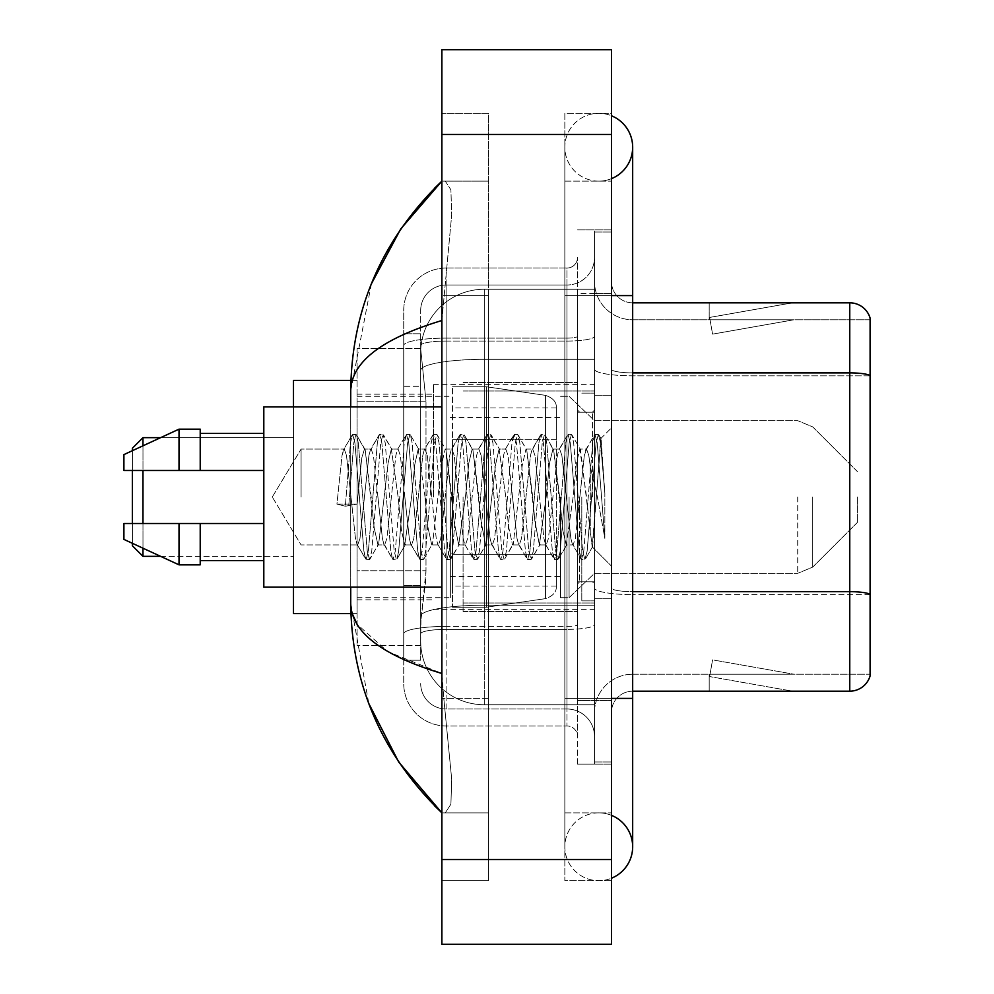 <?xml version="1.0" encoding="UTF-8"?>
<svg xmlns="http://www.w3.org/2000/svg" width="994" height="994" viewBox="0 0 994 994"><rect width="100%" height="100%" fill="white"/><g stroke="black" fill="none" stroke-linecap="round" stroke-linejoin="round"><path stroke-width="0.75" stroke-dasharray="4.97 3.73" d="M594.511 497L594.511 384.641L594.511 497M433.409 497L433.409 384.641L433.409 497M425.991 570.755L425.581 581.801L420.947 619.958L425.991 570.755L425.991 401.166L425.991 570.755L357.082 570.755L357.082 645.392L357.082 401.166L357.082 570.755L425.991 570.755M420.947 619.958L420.686 641.155A63.591 63.591 0 0 0 484.277 704.746L594.511 704.746L594.511 289.254L594.511 704.746L484.277 704.746L594.511 704.746L484.277 704.746L484.277 605.234A63.591 11.046 180 0 0 421.444 614.565A63.591 11.046 180 0 1 484.277 605.234L594.511 605.234L594.511 359.319L594.511 605.234L484.277 605.234L484.277 359.319L594.511 359.319L594.511 289.254L594.511 359.319L484.277 359.319L484.277 289.254L594.511 289.254L484.277 289.254A63.591 63.591 0 0 0 420.773 349.478L425.991 401.166L420.773 349.478A63.591 63.591 0 0 1 484.277 289.254L594.511 289.254L484.277 289.254A63.591 63.591 0 0 0 420.686 352.845L420.686 370.364L420.686 352.845A63.591 63.591 0 0 1 484.277 289.254L484.277 704.746A63.591 63.591 0 0 1 420.686 641.155L420.947 619.958M357.082 497L357.082 613.596L357.082 497M420.686 641.155L420.822 645.392L420.686 641.155A63.591 63.591 0 0 0 484.277 704.746A63.591 63.591 0 0 1 420.686 641.155L420.686 345.49L420.686 641.155A63.591 63.591 0 0 0 484.277 704.746A63.591 63.591 0 0 1 420.686 641.155M420.822 645.392L357.082 645.392L420.822 645.392M420.822 348.608L357.082 348.608L357.082 401.166L357.082 348.608L420.822 348.608M598.761 812.868A33.92 33.92 0 0 0 564.841 846.789A33.92 33.92 0 0 0 611.472 878.224A33.92 33.92 0 0 1 598.761 880.709A33.92 33.92 0 0 0 611.472 878.224A33.92 33.92 0 0 1 564.841 846.789A33.92 33.92 0 0 1 611.472 815.341A33.92 33.92 0 0 0 598.761 812.868A33.92 33.92 0 0 1 632.669 846.789A33.92 33.92 0 0 0 598.761 812.868M598.761 181.132A33.92 33.92 0 0 1 564.841 147.211A33.92 33.92 0 0 1 611.472 115.776A33.92 33.92 0 0 0 598.761 113.291A33.92 33.92 0 0 1 611.472 115.776A33.92 33.92 0 0 0 564.841 147.211A33.92 33.92 0 0 0 611.472 178.659A33.92 33.92 0 0 1 598.761 181.132A33.92 33.92 0 0 0 632.669 147.211A33.92 33.92 0 0 1 598.761 181.132M611.472 698.397L564.841 698.397L611.472 698.397L594.511 698.397L594.511 761.988L594.511 232.012L594.511 698.397L611.472 698.397L564.841 698.397L564.841 295.603L564.841 880.709L611.472 880.709L611.472 232.012L611.472 880.709L564.841 880.709L564.841 113.291L611.472 113.291L611.472 698.397L611.472 113.291L564.841 113.291L564.841 812.868L564.841 698.397L632.669 698.397L598.761 698.397L632.669 698.397L632.669 846.789M611.472 295.603L564.841 295.603L632.669 295.603L564.841 295.603L598.761 295.603L564.841 295.603L564.841 181.132L564.841 295.603L632.669 295.603L632.669 698.397M463.08 497L463.08 611.472L463.08 497M371.371 283.862L350.72 390.58L350.72 603.42L368.799 703.516M350.72 406.906L350.72 587.094M441.883 49.7L611.472 49.7L611.472 944.3L441.883 944.3L441.883 49.7M441.883 295.603L441.883 698.397L441.883 113.291L441.883 295.603L488.526 295.603L488.526 880.709L441.883 880.709L441.883 698.397L441.883 880.709L488.526 880.709L488.526 113.291L441.883 113.291L488.526 113.291L488.526 698.397L488.526 295.603L441.883 295.603M594.511 761.988L611.472 761.988L594.511 761.988M594.511 232.012L611.472 232.012L594.511 232.012M564.841 812.868L611.472 812.868L564.841 812.868M564.841 181.132L611.472 181.132L564.841 181.132M488.526 812.868L488.526 698.397L488.526 812.868L441.883 812.868L445.275 812.868L450.891 804.221L451.711 779.358L443.796 698.397L451.711 779.308L450.903 804.183L445.275 812.868L488.526 812.868M350.72 390.58C351.404 362.04 381.795 338.681 441.883 320.515L451.711 214.692L450.903 189.817L445.275 181.132L441.883 181.132L445.275 181.132L450.891 189.779L451.711 214.642L441.883 320.515L441.883 673.485L443.796 698.397L441.883 673.485L387.685 651.604L357.082 624.195M488.526 181.132L445.275 181.132L488.526 181.132M441.883 320.515L441.883 673.485M352.236 613.596L350.72 603.42M420.686 660.227L403.726 660.227L403.726 585.59L403.726 660.227L420.686 660.227L420.686 585.59L420.686 660.227M420.686 310.451A25.434 25.434 0 0 1 446.12 285.005A25.434 25.434 0 0 0 420.686 310.451L420.686 345.49L420.686 310.451A25.434 25.434 0 0 1 446.12 285.005L446.12 708.995A25.434 25.434 0 0 1 420.686 683.549A25.434 25.434 0 0 0 446.12 708.995L566.953 708.995L566.953 641.155L566.953 725.955L566.953 626.431L566.953 708.995L446.12 708.995L446.12 629.376L566.953 629.376L566.953 641.155L566.953 629.376A27.559 4.784 0 0 0 594.511 624.592L594.511 336.283L594.511 624.592A27.559 4.784 0 0 1 566.953 629.376L566.953 341.066L566.953 629.376L446.12 629.376L446.12 285.005L566.953 285.005A27.559 27.559 0 0 0 594.511 257.446L594.511 336.283L594.511 257.446A27.559 27.559 0 0 1 566.953 285.005L566.953 341.066L566.953 285.005A27.559 27.559 0 0 0 594.511 257.446M403.726 641.155L403.726 683.549L403.726 641.155M446.12 725.955A42.394 42.394 0 0 1 403.726 683.549A42.394 42.394 0 0 0 446.12 725.955L566.953 725.955A10.599 10.599 0 0 1 577.551 736.554L577.551 257.446L577.551 736.554A10.599 10.599 0 0 0 566.953 725.955L446.12 725.955M577.551 497L577.551 611.472L577.551 497M577.551 293.491L577.551 700.509L577.551 293.491L594.511 293.491L594.511 229.887L594.511 764.113L594.511 229.887L594.511 293.491L577.551 293.491M577.551 764.113L577.551 700.509L577.551 764.113L594.511 764.113L577.551 764.113M577.551 229.887L594.511 229.887L577.551 229.887M403.726 310.451A42.394 42.394 0 0 1 446.12 268.045L446.12 626.431L446.12 268.045A42.394 42.394 0 0 0 403.726 310.451L403.726 633.787L403.726 310.451A42.394 42.394 0 0 1 446.12 268.045L566.953 268.045A10.599 10.599 0 0 0 577.551 257.446A10.599 10.599 0 0 1 566.953 268.045L566.953 626.431L566.953 268.045A10.599 10.599 0 0 0 577.551 257.446M446.12 268.045L566.953 268.045M403.726 386.318L403.726 585.59L403.726 333.773L403.726 386.318L420.686 386.318L420.686 585.59L420.686 333.773L420.686 386.318L403.726 386.318M446.12 285.005L566.953 285.005M594.511 736.554A27.559 27.559 0 0 0 566.953 708.995A27.559 27.559 0 0 1 594.511 736.554A27.559 27.559 0 0 0 566.953 708.995M420.686 333.773L403.726 333.773L420.686 333.773M611.472 497L611.472 395.239L611.472 497M581.801 497L581.801 600.873L581.801 497M594.511 606.39L594.511 369.209L594.511 606.39M632.669 319.77L870.098 319.77L870.098 606.39L870.098 318.08A21.197 21.197 0 0 0 849.758 302.822L849.758 691.178A21.197 21.197 0 0 0 870.098 675.92L870.098 606.39L870.098 674.23L632.669 674.23L632.669 606.39L632.669 691.178L632.669 591.666L632.669 674.23L870.098 674.23L870.098 319.77L632.669 319.77A38.157 38.157 0 0 1 594.511 281.613L594.511 369.209L594.511 281.613A38.157 38.157 0 0 0 632.669 319.77L632.669 594.611A38.157 6.623 0 0 1 594.511 587.976A38.157 6.623 0 0 0 632.669 594.611L632.669 319.77A38.157 38.157 0 0 1 594.511 281.613M632.669 691.178A21.197 21.197 0 0 0 611.472 712.387L611.472 587.976L611.472 712.387A21.197 21.197 0 0 1 632.669 691.178L849.758 691.178M791.05 690.929A16.96 16.96 0 0 0 793.995 691.178L709.194 691.178L793.995 691.178A16.96 16.96 0 0 1 791.05 690.929A16.96 16.96 0 0 0 793.995 691.178A16.96 16.96 0 0 1 791.05 690.929A16.96 16.96 0 0 0 793.995 691.178A16.96 16.96 0 0 1 791.05 690.929A16.96 16.96 0 0 0 793.995 691.178A16.96 16.96 0 0 1 791.05 690.929A16.96 16.96 0 0 0 793.995 691.178A16.96 16.96 0 0 1 791.05 690.929L709.629 676.566L791.05 690.929M709.194 674.23L709.194 691.178L709.194 674.23L710.039 674.23L709.629 676.566L710.039 674.23L709.194 674.23L709.194 691.178L709.194 674.23L710.039 674.23L709.629 676.566L710.039 674.23L709.194 674.23L709.194 691.178L709.194 674.23L710.039 674.23L709.629 676.566L710.039 674.23L709.194 674.23L709.194 691.178L709.194 674.23L710.039 674.23L709.629 676.566L710.039 674.23L709.194 674.23L709.194 691.178L709.194 674.23L710.039 674.23L709.629 676.566L710.039 674.23L709.194 674.23M611.472 587.976L611.472 281.613L611.472 587.976A21.197 3.678 0 0 0 632.669 591.666L632.669 372.887L632.669 591.666A21.197 3.678 -0 0 1 611.472 587.976M611.472 700.509L611.472 229.887L611.472 700.509L577.551 700.509L611.472 700.509M611.472 764.113L594.511 764.113L611.472 764.113M611.472 229.887L594.511 229.887L611.472 229.887M870.098 318.08A21.197 21.197 0 0 0 849.758 302.822L632.669 302.822A21.197 21.197 0 0 1 611.472 281.613A21.197 21.197 0 0 0 632.669 302.822L632.669 372.887L632.669 302.822A21.197 21.197 0 0 1 611.472 281.613M793.995 302.822L709.194 302.822L793.995 302.822A16.96 16.96 0 0 0 791.05 303.071A16.96 16.96 0 0 1 793.995 302.822A16.96 16.96 0 0 0 791.05 303.071A16.96 16.96 0 0 1 793.995 302.822A16.96 16.96 0 0 0 791.05 303.071A16.96 16.96 0 0 1 793.995 302.822A16.96 16.96 0 0 0 791.05 303.071A16.96 16.96 0 0 1 793.995 302.822A16.96 16.96 0 0 0 791.05 303.071A16.96 16.96 0 0 1 793.995 302.822M793.995 674.23L710.039 674.23L793.995 674.23L710.039 674.23L793.995 674.23L710.039 674.23L793.995 674.23L710.039 674.23L793.995 674.23L710.039 674.23L793.995 674.23L712.574 659.867L710.039 674.23L712.574 659.867L710.039 674.23L712.574 659.867L710.039 674.23L712.574 659.867L710.039 674.23L712.574 659.867L710.039 674.23L712.574 659.867L793.995 674.23M710.039 319.77L709.194 319.77L710.039 319.77L709.194 319.77L710.039 319.77L709.194 319.77L710.039 319.77L709.194 319.77L710.039 319.77L709.194 319.77L710.039 319.77L709.629 317.434L791.05 303.071L709.629 317.434L710.039 319.77L709.629 317.434L791.05 303.071L709.629 317.434L710.039 319.77L709.629 317.434L791.05 303.071L709.629 317.434L710.039 319.77L709.629 317.434L791.05 303.071L709.629 317.434L710.039 319.77L709.629 317.434L791.05 303.071L709.629 317.434L710.039 319.77L793.995 319.77L710.039 319.77L793.995 319.77L710.039 319.77L793.995 319.77L710.039 319.77L793.995 319.77L710.039 319.77L793.995 319.77L710.039 319.77L712.574 334.133L710.039 319.77M594.511 712.387A38.157 38.157 0 0 1 632.669 674.23A38.157 38.157 0 0 0 594.511 712.387A38.157 38.157 0 0 1 632.669 674.23M709.194 302.822L709.194 319.77L709.194 302.822M793.995 319.77L712.574 334.133L793.995 319.77M301.083 497L301.083 449.077L301.083 497M441.883 587.094L263.808 587.094L263.808 406.906L263.808 497L263.808 406.906L441.883 406.906M350.994 497L346.508 455.5L344.259 449.077L342.023 455.5L336.929 504.082L345.34 506.244L357.119 504.082L336.929 504.082L345.34 506.244L357.119 504.082L336.929 504.082L342.023 455.5L343.551 449.686L352.124 434.974L350.435 442.877L345.34 506.244L350.435 442.877L352.671 434.502L343.551 449.686L344.259 449.077L346.508 455.5L355.479 538.499L357.008 544.314L355.479 538.499L350.994 497M377.919 497L373.433 455.5L371.184 449.077L370.476 449.686L368.936 455.5L359.965 538.499L357.728 544.923L357.008 544.314L365.581 559.026L363.891 551.123L354.92 442.877L352.671 434.502L356.038 434.502L353.802 442.877L348.708 506.244L353.802 442.877L356.038 434.502L356.585 434.974L352.671 434.502L354.92 442.877L363.891 551.123L366.14 559.498L357.008 544.314L357.728 544.923L359.965 538.499L368.936 455.5L370.476 449.686L379.049 434.974L377.347 442.877L368.376 551.123L366.14 559.498L369.507 559.498L367.258 551.123L358.287 442.877L356.585 434.974L365.158 449.686L364.45 449.077L361.729 458.147L357.119 504.082L361.729 458.147L364.45 449.077L371.184 449.077L379.049 434.974L377.347 442.877L368.376 551.123L366.14 559.498L369.507 559.498L367.258 551.123L358.287 442.877L356.585 434.974L364.45 449.077L371.184 449.077L373.433 455.5L382.404 538.499L383.933 544.314L382.404 538.499L377.919 497M371.184 497L365.158 449.686L374.229 528.038L377.956 544.923L374.229 528.038L371.184 497M404.831 497L400.346 455.5L398.109 449.077L397.401 449.686L395.861 455.5L386.89 538.499L384.641 544.923L383.933 544.314L392.506 559.026L390.816 551.123L381.845 442.877L379.596 434.502L379.049 434.974L382.963 434.502L380.714 442.877L371.744 551.123L369.507 559.498L378.627 544.314L377.956 544.923L384.641 544.923L392.506 559.026L390.816 551.123L381.845 442.877L379.596 434.502L382.963 434.502L380.714 442.877L371.744 551.123L370.054 559.026L377.956 544.923L384.641 544.923L386.89 538.499L395.861 455.5L397.401 449.686L405.974 434.974L404.272 442.877L395.301 551.123L393.052 559.498L392.506 559.026L396.42 559.498L394.183 551.123L385.2 442.877L382.963 434.502L392.058 449.636L383.51 434.974L385.2 442.877L394.183 551.123L396.42 559.498L396.979 559.026L393.052 559.498L395.301 551.123L404.272 442.877L406.521 434.502L397.401 449.686L398.109 449.077L400.346 455.5L409.329 538.499L410.857 544.314L409.329 538.499L404.831 497M398.109 497L391.338 449.077L388.082 463.142L378.627 544.314L388.082 463.142L391.338 449.077L398.109 449.077L391.338 449.077L398.109 497L401.564 531.082L404.757 544.923L401.564 531.082L398.109 497M431.756 497L427.271 455.5L425.034 449.077L424.314 449.686L422.785 455.5L413.815 538.499L411.566 544.923L410.857 544.314L419.431 559.026L417.741 551.123L408.758 442.877L406.521 434.502L409.888 434.502L407.639 442.877L398.669 551.123L396.979 559.026L405.515 544.377L396.979 559.026L398.669 551.123L407.639 442.877L409.888 434.502L410.435 434.974L406.521 434.502L408.758 442.877L417.741 551.123L419.977 559.498L410.857 544.314L411.566 544.923L413.815 538.499L422.785 455.5L424.314 449.686L432.887 434.974L431.197 442.877L422.226 551.123L419.977 559.498L423.345 559.498L421.108 551.123L412.125 442.877L410.435 434.974L418.983 449.623L410.435 434.974L412.125 442.877L421.108 551.123L423.345 559.498L423.891 559.026L419.977 559.498L422.226 551.123L431.197 442.877L433.446 434.502L424.314 449.686L425.034 449.077L427.271 455.5L436.242 538.499L437.782 544.314L436.242 538.499L431.756 497M425.034 497L418.213 449.077L414.784 464.546L411.591 497L404.757 544.923L411.566 544.923L404.757 544.923L411.591 497L414.784 464.546L418.213 449.077L425.034 449.077L418.213 449.077L425.034 497L427.768 526.447L431.756 544.923L427.768 526.447L425.034 497M458.681 497L454.196 455.5L451.947 449.077L451.239 449.686L449.71 455.5L440.74 538.499L438.491 544.923L437.782 544.314L446.356 559.026L444.666 551.123L435.683 442.877L433.446 434.502L436.813 434.502L434.564 442.877L425.594 551.123L423.891 559.026L431.756 544.923L438.491 544.923L437.782 544.314L446.356 559.026L444.666 551.123L435.683 442.877L433.446 434.502L436.813 434.502L434.564 442.877L425.594 551.123L423.891 559.026L431.756 544.923L438.491 544.923L440.74 538.499L449.71 455.5L451.239 449.686L459.812 434.974L458.122 442.877L449.151 551.123L446.902 559.498L446.356 559.026L450.27 559.498L448.021 551.123L439.05 442.877L436.813 434.502L445.933 449.686L445.237 449.077L441.908 462.956L432.465 544.314L441.908 462.956L445.237 449.077L451.947 449.077L459.812 434.974L458.122 442.877L449.151 551.123L446.902 559.498L450.27 559.498L448.021 551.123L439.05 442.877L437.36 434.974L445.237 449.077L451.947 449.077L454.196 455.5L463.167 538.499L464.707 544.314L463.167 538.499L458.681 497M451.947 497L445.933 449.686L454.295 522.546L458.681 544.923L454.295 522.546L451.947 497M485.606 497L481.121 455.5L478.872 449.077L478.164 449.686L476.635 455.5L467.652 538.499L465.416 544.923L464.707 544.314L473.281 559.026L471.578 551.123L462.608 442.877L460.371 434.502L459.812 434.974L463.726 434.502L461.489 442.877L452.518 551.123L450.27 559.498L459.39 544.327L450.816 559.026L452.518 551.123L461.489 442.877L463.726 434.502L464.285 434.974L460.371 434.502L462.608 442.877L471.578 551.123L473.827 559.498L464.707 544.314L465.416 544.923L467.652 538.499L476.635 455.5L478.164 449.686L486.737 434.974L485.047 442.877L476.076 551.123L473.827 559.498L477.195 559.498L474.946 551.123L465.975 442.877L464.285 434.974L472.858 449.686L472.15 449.077L468.795 463.117L465.465 497L458.681 544.923L465.416 544.923L458.681 544.923L465.465 497L468.795 463.117L472.15 449.077L478.872 449.077L486.737 434.974L485.047 442.877L476.076 551.123L473.827 559.498L477.195 559.498L474.946 551.123L465.975 442.877L464.285 434.974L472.15 449.077L478.872 449.077L481.121 455.5L490.092 538.499L491.632 544.314L490.092 538.499L485.606 497M478.872 497L472.858 449.686L481.158 521.937L485.606 544.923L481.158 521.937L478.872 497M512.531 497L508.046 455.5L505.797 449.077L505.089 449.686L503.548 455.5L494.577 538.499L492.341 544.923L491.632 544.314L500.206 559.026L498.503 551.123L489.533 442.877L487.284 434.502L486.737 434.974L490.651 434.502L488.414 442.877L479.431 551.123L477.195 559.498L486.314 544.327L485.606 544.923L492.341 544.923L500.206 559.026L498.503 551.123L489.533 442.877L487.284 434.502L490.651 434.502L488.414 442.877L479.431 551.123L477.741 559.026L485.606 544.923L492.341 544.923L494.577 538.499L503.548 455.5L505.089 449.686L513.662 434.974L511.972 442.877L502.989 551.123L500.752 559.498L500.206 559.026L504.12 559.498L501.871 551.123L492.9 442.877L490.651 434.502L499.771 449.661L491.198 434.974L492.9 442.877L501.871 551.123L504.12 559.498L504.666 559.026L500.752 559.498L502.989 551.123L511.972 442.877L514.209 434.502L505.089 449.686L505.797 449.077L508.046 455.5L517.017 538.499L518.545 544.314L517.017 538.499L512.531 497M505.797 497L499.063 449.077L495.559 464.707L486.314 544.314L495.559 464.707L499.063 449.077L505.797 449.077L499.063 449.077L505.797 497L508.518 526.348L512.531 544.923L508.518 526.348L505.797 497M539.456 497L534.958 455.5L532.722 449.077L532.014 449.686L530.473 455.5L521.502 538.499L519.253 544.923L518.545 544.314L527.118 559.026L525.428 551.123L516.458 442.877L514.209 434.502L517.576 434.502L515.327 442.877L506.356 551.123L504.666 559.026L513.239 544.314L512.531 544.923L519.253 544.923L527.118 559.026L525.428 551.123L516.458 442.877L514.209 434.502L517.576 434.502L515.327 442.877L506.356 551.123L504.666 559.026L512.531 544.923L519.253 544.923L521.502 538.499L530.473 455.5L532.014 449.686L540.587 434.974L538.885 442.877L529.914 551.123L527.677 559.498L527.118 559.026L531.032 559.498L528.796 551.123L519.825 442.877L517.576 434.502L526.696 449.686L525.988 449.077L522.223 465.639L513.239 544.314L522.223 465.639L525.988 449.077L532.722 449.077L540.587 434.974L538.885 442.877L529.914 551.123L527.677 559.498L531.032 559.498L528.796 551.123L519.825 442.877L518.122 434.974L525.988 449.077L532.722 449.077L534.958 455.5L543.942 538.499L545.47 544.314L543.942 538.499L539.456 497M532.722 497L526.696 449.686L534.884 520.906L539.382 544.923L534.884 520.906L532.722 497M566.369 497L561.883 455.5L559.647 449.077L558.939 449.686L557.398 455.5L548.427 538.499L546.178 544.923L545.47 544.314L554.043 559.026L552.353 551.123L543.383 442.877L541.134 434.502L540.587 434.974L544.501 434.502L542.252 442.877L533.281 551.123L531.032 559.498L540.14 544.364L531.591 559.026L533.281 551.123L542.252 442.877L544.501 434.502L545.047 434.974L541.134 434.502L543.383 442.877L552.353 551.123L554.59 559.498L545.47 544.314L546.178 544.923L548.427 538.499L557.398 455.5L558.939 449.686L567.512 434.974L565.81 442.877L556.839 551.123L554.59 559.498L557.957 559.498L555.721 551.123L546.737 442.877L545.047 434.974L553.621 449.673L552.925 449.077L549.558 463.117L546.178 497L539.382 544.923L546.178 544.923L539.382 544.923L546.178 497L549.558 463.117L552.925 449.077L559.647 449.077L567.512 434.974L565.81 442.877L556.839 551.123L554.59 559.498L557.957 559.498L555.721 551.123L546.737 442.877L545.047 434.974L552.925 449.077L559.647 449.077L561.883 455.5L570.867 538.499L572.395 544.314L570.867 538.499L566.369 497M559.647 497L553.608 449.686L562.915 530.821L566.257 544.923L562.915 530.821L559.647 497M590.312 466.621L590.274 533.206L586.572 497L579.837 449.077L576.358 463.577L573.116 497L566.257 544.923L573.103 544.923L580.968 559.026L579.278 551.123L570.295 442.877L568.059 434.502L567.512 434.974L571.426 434.502L569.177 442.877L560.206 551.123L557.957 559.498L567.052 544.377L558.516 559.026L560.206 551.123L569.177 442.877L571.426 434.502L571.972 434.974L568.059 434.502L570.295 442.877L579.278 551.123L581.515 559.498L572.395 544.314L573.103 544.923L575.352 538.499L579.837 497L575.352 538.499L573.103 544.923L566.257 544.923L573.116 497L576.358 463.577L579.837 449.077L586.572 449.077L584.323 455.5L579.837 497L584.323 455.5L585.851 449.686L594.424 434.974L592.735 442.877L583.764 551.123L581.515 559.498L584.882 559.498L582.646 551.123L573.662 442.877L571.972 434.974L580.546 449.686L579.837 449.077L586.572 449.077L594.424 434.974L592.735 442.877L583.764 551.123L581.515 559.498L584.882 559.498L582.646 551.123L573.662 442.877L571.972 434.974L580.546 449.686L592.188 546.824L601.097 438.764L604.849 493.409L604.849 538.413L597.419 497L590.312 466.621L590.274 533.206L592.623 546.675L600.724 438.627L604.849 493.409L600.587 442.877L598.351 434.502L596.102 442.877L587.131 551.123L584.882 559.498L587.131 551.123L596.102 442.877L598.351 434.502L600.587 442.877L604.849 493.409L604.849 538.413L597.22 442.877L594.984 434.502L594.424 434.974L598.351 434.502L594.984 434.502L597.22 442.877L604.849 538.413L597.419 497L590.312 466.621L588.808 455.5L586.572 449.077L588.808 455.5L590.312 466.621M263.808 470.497L263.808 433.409L263.808 470.497L200.216 470.497L200.216 433.409L200.216 470.497L263.808 470.497L263.808 433.409L263.808 470.497L200.216 470.497L200.216 429.159L200.216 470.497L179.019 470.497L179.019 429.159L179.019 470.497L123.902 470.497L123.902 454.606L123.902 470.497L200.216 470.497L200.216 429.159L179.019 429.159L179.019 470.497L123.902 470.497L123.902 454.606L179.019 429.159M123.902 523.503L123.902 539.394L179.019 564.841L179.019 523.503L200.216 523.503L200.216 560.591L200.216 523.503L263.808 523.503L263.808 560.591L263.808 523.503L200.216 523.503L200.216 564.841L200.216 523.503L179.019 523.503L179.019 564.841L179.019 523.503L123.902 523.503L123.902 539.394L123.902 523.503L200.216 523.503L200.216 560.591L200.216 523.503L263.808 523.503L263.808 560.591L263.808 523.503M132.376 545.756L142.974 556.354L132.376 545.756L132.376 448.244L132.376 545.756L132.376 448.244L132.376 497L132.376 448.244L142.974 437.646L142.974 556.354L142.974 437.646L142.974 556.354L142.974 437.646L293.491 437.646L293.491 613.596L293.491 380.404L293.491 587.094M857.387 497L857.387 522.434L857.387 497M569.077 497L569.077 597.692L569.077 497M560.591 497L560.591 597.692L560.591 497M450.357 497L450.357 597.692L450.357 497M486.401 554.242L486.401 386.765L486.401 439.758L545.47 439.758L545.47 395.351C553.062 397.948 556.69 402.148 556.354 407.938L556.354 439.758L452.481 439.758L452.481 607.235L452.481 554.242L556.354 554.242L556.354 586.038L556.354 407.962L556.354 439.77L452.481 439.758L452.481 586.038L452.481 554.242L556.354 554.242L556.354 586.038L556.354 407.962L556.354 439.77L452.481 439.758L452.481 607.235L452.481 554.242L556.354 554.242L556.354 586.038L556.354 407.962L556.354 439.77L452.481 439.758L452.481 586.038L452.481 554.242L486.401 554.242L486.401 386.765L486.401 439.758L452.481 439.758L452.481 386.765L452.481 607.235L452.481 554.242L556.354 554.23L556.354 586.062C556.69 591.852 553.062 596.052 545.47 598.649L545.47 554.242L556.354 554.242L556.354 586.062C556.69 591.852 553.062 596.052 545.47 598.649L545.47 554.242L556.354 554.242L556.354 586.062C556.69 591.852 553.062 596.052 545.47 598.649L545.47 554.242L486.401 554.242L486.401 607.235L486.401 386.765L486.401 439.758L452.481 439.758L452.481 586.038L452.481 554.242L545.47 554.242M132.376 523.503L132.376 543.308M142.974 523.503L142.974 548.203M142.974 556.354L293.491 556.354L142.974 556.354L142.974 437.646L293.491 437.646L293.491 497L293.491 380.404L357.082 380.404L293.491 380.404M293.491 613.596L357.082 613.596L293.491 613.596L293.491 406.906M142.974 445.797L142.974 470.497M132.376 450.692L132.376 470.497M545.47 439.758L545.47 395.351L545.47 439.758L486.401 439.758M200.216 470.497L179.019 470.497M137.93 523.503L179.019 523.503M179.019 564.841L200.216 564.841L200.216 523.503M422.338 367.855A63.591 11.046 180 0 1 484.277 359.319A63.591 11.046 180 0 0 422.338 367.855M420.686 352.845A63.591 63.591 0 0 1 484.277 289.254L484.277 605.234A63.591 11.046 0 0 0 420.686 616.268A63.591 11.046 180 0 1 484.277 605.234L484.277 289.254A63.591 63.591 0 0 0 420.773 349.478M425.991 401.166L357.082 401.166L425.991 401.166M441.883 134.501L611.472 134.501M441.883 859.499L611.472 859.499M488.526 698.397L441.883 698.397L488.526 698.397M488.526 295.603L443.796 295.603L488.526 295.603M484.277 605.234L594.511 605.234L484.277 605.234M484.277 359.319L594.511 359.319L484.277 359.319A63.591 11.046 180 0 0 420.686 370.364A63.591 11.046 0 0 1 484.277 359.319M446.12 626.431A42.394 7.368 180 0 0 403.726 633.787A42.394 7.368 180 0 1 446.12 626.431L566.953 626.431A10.599 1.839 0 0 0 577.551 624.592A10.599 1.839 0 0 1 566.953 626.431L446.12 626.431M446.12 338.122L566.953 338.122A10.599 1.839 -0 0 0 577.551 336.283A10.599 1.839 0 0 1 566.953 338.122L446.12 338.122A42.394 7.368 180 0 0 403.726 345.49A42.394 7.368 180 0 1 446.12 338.122M446.12 341.066L566.953 341.066A27.559 4.784 0 0 0 594.511 336.283A27.559 4.784 0 0 1 566.953 341.066L446.12 341.066A25.434 4.423 180 0 0 420.686 345.49A25.434 4.423 180 0 1 446.12 341.066M446.12 629.376A25.434 4.423 180 0 0 420.686 633.787A25.434 4.423 180 0 1 446.12 629.376M446.12 708.995A25.434 25.434 0 0 1 420.686 683.549M420.686 585.59L403.726 585.59L420.686 585.59M870.098 594.313A21.197 3.678 180 0 0 849.758 591.666L632.669 591.666M632.669 372.887A21.197 3.678 0 0 1 611.472 369.209A21.197 3.678 0 0 0 632.669 372.887L849.758 372.887A21.197 3.678 180 0 1 870.098 375.533M611.472 293.491L594.511 293.491L611.472 293.491M870.098 375.831L632.669 375.831A38.157 6.623 0 0 1 594.511 369.209A38.157 6.623 0 0 0 632.669 375.831L870.098 375.831M870.098 594.611L632.669 594.611L870.098 594.611M592.399 497L592.399 412.199L592.399 497M579.676 497L579.676 581.801L579.676 497M812.719 497L812.719 567.102L812.719 497M797.722 497L797.722 573.314L797.722 497M452.481 386.765L486.401 386.765L545.47 395.351C553.062 397.948 556.69 402.148 556.354 407.938L556.354 439.758L556.354 407.938C556.69 402.148 553.062 397.948 545.47 395.351L486.401 386.765L452.481 386.765L486.401 386.765L545.47 395.351L545.47 598.649L545.47 395.351L545.47 598.649L486.401 607.235L452.481 607.235L486.401 607.235L545.47 598.649L486.401 607.235L452.481 607.235M433.409 384.641L594.511 384.641M357.082 394.183L433.409 394.183M357.082 599.817L433.409 599.817M433.409 609.359L594.511 609.359M564.841 698.397L564.841 846.789L564.841 698.397M564.841 295.603L564.841 147.211L564.841 295.603M632.669 295.603L632.669 147.211M463.08 391.002L594.511 391.002L463.08 391.002M463.08 602.998L594.511 602.998L463.08 602.998M577.551 412.199L594.511 412.199L577.551 412.199M577.551 581.801L594.511 581.801L577.551 581.801M594.511 395.239L611.472 395.239L594.511 395.239M581.801 600.873L594.511 600.873L581.801 600.873M581.801 393.127L594.511 393.127L581.801 393.127M594.511 598.761L611.472 598.761L594.511 598.761M272.294 497L301.083 449.077L344.259 449.077L301.083 449.077L272.294 497L301.083 544.923L357.728 544.923L301.083 544.923L272.294 497M592.399 412.199L594.511 410.087L592.399 412.199L579.676 412.199L577.551 410.087L579.676 412.199L592.399 412.199M579.676 581.801L592.399 581.801L594.511 583.913L592.399 581.801L579.676 581.801L577.551 583.913L579.676 581.801M463.08 611.472L577.551 611.472L463.08 611.472M600.724 438.627L611.472 427.88L600.724 438.627M592.188 546.837L611.472 566.12L592.188 546.837M200.216 433.409L263.808 433.409M200.216 560.591L263.808 560.591M463.08 382.528L577.551 382.528L463.08 382.528M592.623 546.675L585.429 559.026L592.623 546.675M601.097 438.764L598.897 434.974L601.097 438.764M857.387 522.434L812.719 567.102L797.722 573.314L812.719 567.102L857.387 522.434L812.719 567.102L797.722 573.314L594.511 573.314L569.077 597.692L560.591 597.692L569.077 597.692L594.511 573.314L797.722 573.314L594.511 573.314L569.077 597.692L560.591 597.692M450.357 576.495L560.591 576.495M357.082 597.692L450.357 597.692M357.082 396.308L450.357 396.308M450.357 417.505L560.591 417.505M560.591 396.308L569.077 396.308L594.511 420.686L797.722 420.686L594.511 420.686L569.077 396.308L560.591 396.308L569.077 396.308L594.511 420.686L797.722 420.686L812.719 426.898L857.387 471.566L812.719 426.898L797.722 420.686L812.719 426.898L857.387 471.566M556.354 407.962L452.481 407.962M556.354 586.038L452.481 586.038M132.376 448.244L142.974 437.646M160.643 556.354L293.491 556.354M350.907 613.596L357.082 613.596M350.907 380.404L357.082 380.404M160.643 437.646L293.491 437.646"/><path stroke-width="1.49" d="M611.472 698.397L632.669 698.397L632.669 147.211A33.92 33.92 0 0 1 611.472 178.659A33.92 33.92 0 0 0 611.472 115.776A33.92 33.92 0 0 1 632.669 147.211A33.92 33.92 0 0 0 611.472 115.776A33.92 33.92 0 0 1 632.669 147.211M611.472 878.224A33.92 33.92 0 0 0 611.472 815.341A33.92 33.92 0 0 1 611.472 878.224A33.92 33.92 0 0 0 632.669 846.789A33.92 33.92 0 0 1 611.472 878.224M441.883 320.515C381.92 338.594 351.541 361.94 350.72 390.58L350.72 406.906M350.72 587.094L350.72 603.42C351.404 631.96 381.795 655.319 441.883 673.485M441.883 944.3L611.472 944.3L611.472 49.7L441.883 49.7L441.883 944.3M350.72 390.58C351.64 309.059 382.019 239.243 441.883 181.132L400.731 228.943L371.371 283.862M368.799 703.516L398.706 762.038L441.883 812.868C382.019 754.757 351.627 684.941 350.72 603.42M357.082 624.195L352.236 613.596M870.098 318.08A21.197 21.197 0 0 0 849.758 302.822A21.197 21.197 0 0 1 870.098 318.08L870.098 675.92A21.197 21.197 0 0 1 849.758 691.178L632.669 691.178M870.098 375.533A21.197 3.678 180 0 0 849.758 372.887L849.758 302.822L632.669 302.822M132.376 470.497L132.376 523.503M132.376 543.308L132.376 545.756L142.974 556.354L160.643 556.354M142.974 470.497L142.974 523.503M142.974 548.203L142.974 556.354M293.491 587.094L293.491 613.596L350.907 613.596M350.907 380.404L293.491 380.404L293.491 406.906M132.376 450.692L132.376 448.244L142.974 437.646L142.974 445.797M441.883 406.906L263.808 406.906L263.808 587.094L441.883 587.094M179.019 470.497L123.902 470.497L123.902 454.606L179.019 429.159L179.019 470.497L263.808 470.497M179.019 429.159L200.216 429.159L200.216 470.497M263.808 523.503L200.216 523.503L200.216 564.841L179.019 564.841L179.019 523.503L123.902 523.503L123.902 539.394L179.019 564.841M123.902 523.503L137.93 523.503M200.216 523.503L179.019 523.503M611.472 295.603L632.669 295.603M441.883 859.499L611.472 859.499M441.883 134.501L611.472 134.501M870.098 594.313A21.197 3.678 180 0 0 849.758 591.666L849.758 372.887L632.669 372.887M849.758 691.178L849.758 591.666L632.669 591.666M632.669 698.397L632.669 846.789M441.883 181.132L434.502 188.251M441.883 812.868L434.502 805.749M142.974 437.646L160.643 437.646M200.216 433.409L263.808 433.409M200.216 560.591L263.808 560.591"/></g></svg>
